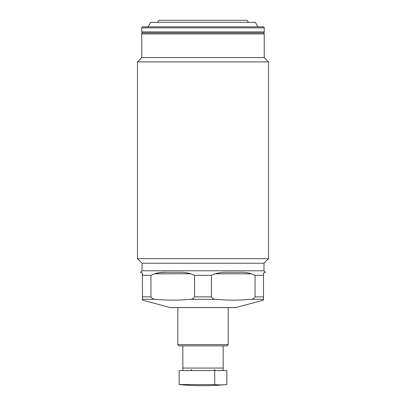 <?xml version="1.0" encoding="UTF-8"?>
<svg xmlns="http://www.w3.org/2000/svg" width="406" height="406" viewBox="0 0 406 406"><rect width="100%" height="100%" fill="white"/><g stroke="black" fill="none" stroke-linecap="round" stroke-linejoin="round"><path stroke-width="0.61" d="M157.624 22.33L158.797 20.3L247.203 20.3L248.376 22.33M148.063 26.852L150.687 22.33L255.313 22.33L257.937 26.852M264.235 27.862A1.01 1.01 0 0 0 263.23 26.852L142.77 26.852A1.01 1.01 0 0 0 141.765 27.862L264.235 27.862L264.235 31.891A1.01 1.01 0 0 1 263.23 32.901L142.77 32.901A1.01 1.01 0 0 1 141.765 31.891L141.765 27.862M142.77 32.901A1.01 1.01 0 0 0 141.765 33.906L141.765 57.596L264.235 57.596L264.235 33.906A1.01 1.01 0 0 0 263.23 32.901M141.765 57.596L137.482 61.879L268.518 61.879L264.235 57.596M142.014 263.23L263.986 263.23L263.986 270.787L142.014 270.787L142.014 263.23L137.482 258.693L268.518 258.693L268.518 61.879M137.482 258.693L137.482 61.879M263.986 263.23L268.518 258.693M235.627 307.581L170.373 307.581L235.627 307.581A1.01 1.01 0 0 0 235.886 307.545L263.479 300.151L263.479 273.811C263.788 272.68 264.291 272.177 264.991 272.299L265.494 272.299L263.986 270.787M170.373 307.581A1.01 1.01 0 0 1 170.114 307.545L142.521 300.151L142.521 299.303L155.574 299.303C153.529 299.405 151.981 298.593 150.936 296.867L150.936 275.324L154.61 273.811C158.173 272.68 161.684 272.177 165.146 272.299L178.863 272.299C183.03 272.177 187.049 272.685 190.911 273.811L194.586 275.324L211.414 275.324L215.089 273.811C218.961 272.68 222.98 272.177 227.137 272.299L240.854 272.299C244.321 272.177 247.833 272.685 251.39 273.811L255.064 275.324L263.479 275.324L263.479 273.811M142.014 270.787L140.506 272.299L141.009 272.299C141.709 272.177 142.212 272.685 142.521 273.811L142.521 275.324L150.936 275.324M255.064 275.324L255.064 296.867C254.019 298.593 252.471 299.405 250.426 299.303C238.967 300.43 227.512 300.43 216.053 299.303C214.008 299.405 212.465 298.593 211.414 296.867L211.414 275.324M194.586 275.324L194.586 296.867C193.535 298.593 191.992 299.405 189.947 299.303C178.488 300.43 167.033 300.43 155.574 299.303M142.303 273.03L142.521 299.303M264.991 272.299L264.128 272.573M215.089 273.811L251.39 273.811L248.68 273.03M165.146 272.299L160 272.583M159.883 272.599L154.61 273.811L190.911 273.811M228.202 344.623L226.939 345.882L179.061 345.882L177.798 344.623L228.202 344.623L228.202 307.581M177.798 344.623L177.798 307.581M182.842 345.882L182.842 368.059L223.158 368.059L223.158 345.882M223.158 368.059L223.158 370.582L179.137 370.582L179.137 384.558A251.192 118.055 90 0 0 180.162 384.665A251.999 251.999 0 0 0 225.837 384.665A251.192 118.055 -90 0 1 220.793 384.893A251.192 118.055 -90 0 1 214.728 384.558L179.137 384.558M182.842 368.059L182.842 370.582M214.728 384.558L214.728 370.582M223.158 370.582L226.863 370.582L226.863 384.558A251.192 118.055 -90 0 1 225.837 384.665M141.765 31.891L264.235 31.891M141.765 33.906L264.235 33.906M170.114 307.545L235.886 307.545M250.426 299.303L263.479 299.303M189.947 299.303L216.053 299.303M142.521 296.867L150.936 296.867M194.586 296.867L211.414 296.867M255.064 296.867L263.479 296.867M214.338 369.572L215.347 370.582M191.662 369.572L190.653 370.582"/></g></svg>

